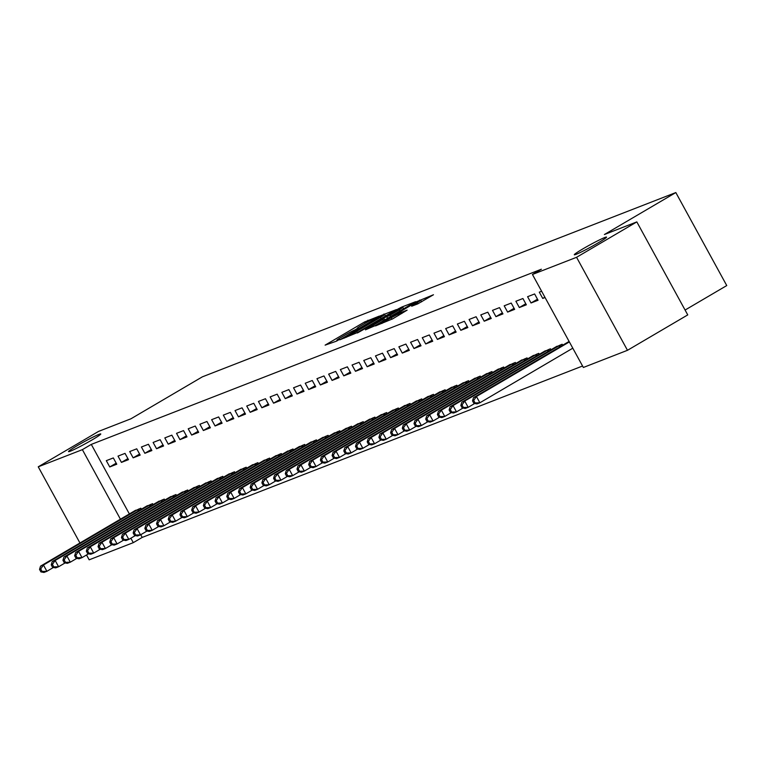 <?xml version="1.0" encoding="UTF-8"?>
<svg xmlns="http://www.w3.org/2000/svg" width="765" height="765" viewBox="0 0 765 765"><rect width="100%" height="100%" fill="white"/><g stroke="black" fill="none" stroke-linecap="round" stroke-linejoin="round"><path stroke-width="1.15" d="M379.364 316.079L364.551 321.979L325.115 345.139L336.275 341.228L339.545 339.383L337.767 340.043A9.017 0.564 -28.7 0 1 336.868 340.253A9.017 0.564 -28.7 0 1 341.104 337.355L344.384 335.424A9.017 0.564 -28.7 0 1 355.075 329.878L358.135 328.07A9.017 0.564 -28.7 0 1 357.236 328.29A9.017 0.564 -28.7 0 1 361.472 325.383L364.762 323.452A9.017 0.564 -28.7 0 1 375.443 317.905L379.364 316.079M582.94 248.845A18.379 1.157 -28.7 0 0 574.305 254.755A18.379 1.157 -28.7 0 0 597.914 243.012A18.379 1.157 -28.7 0 0 606.549 237.102A18.379 1.157 -28.7 0 0 582.94 248.845M77.16 445.699A18.379 1.157 -28.7 0 0 68.525 451.608A18.379 1.157 -28.7 0 0 92.135 439.875A18.379 1.157 -28.7 0 0 100.77 433.965A18.379 1.157 -28.7 0 0 77.16 445.699M417.747 303.896L433.468 294.755L416.294 301.831L375.539 325.909L392.713 318.833L407.123 310.141L401.319 312.397L381.668 322.84L411.168 305.168L420.855 300.349L411.666 306.22L417.747 303.896M532.44 274.472L576.561 257.298L627.482 350.303L583.36 367.477L532.44 274.472L541.371 269.223L91.293 444.398L82.371 449.648L120.449 519.206M79.952 542.997L38.25 466.822L98.513 431.422L130.93 418.799L202.352 376.849L675.83 192.56L604.407 234.52L636.824 221.898L576.561 257.298M38.25 466.822L82.371 449.648M396.423 309.567L380.568 315.735L339.813 339.813L356.987 332.737L396.423 309.567M401.778 307.052L415.605 301.706L374.85 325.785L365.431 329.839L382.749 319.541L384.068 318.632L379.937 320.2L357.418 332.976L398.431 308.783L401.778 307.052L402.055 307.568M685.086 310.045L726.75 285.565L675.83 192.56M527.592 296.696L531.034 302.978L538.053 300.253L534.611 293.961L527.592 296.696M562.696 345.245L562.141 344.24L555.285 347.281M504.192 305.809L507.625 312.091L514.654 309.356L511.211 303.074L504.192 305.809M539.287 354.358L538.732 353.344L531.885 356.385M480.783 314.912L484.226 321.204L491.245 318.47L487.802 312.187L480.783 314.912M515.878 363.461L515.333 362.457L508.476 365.498M457.374 324.025L460.817 330.308L467.845 327.573L464.403 321.29L457.374 324.025M492.478 372.574L491.924 371.57L485.067 374.601M433.975 333.138L437.417 339.421L444.436 336.686L440.994 330.404L433.975 333.138M469.069 381.687L468.515 380.674L461.668 383.714M410.566 342.242L414.008 348.524L421.027 345.799L417.594 339.507L410.566 342.242M445.67 390.791L445.115 389.787L438.259 392.828M387.167 351.355L390.609 357.637L397.628 354.903L394.185 348.62L387.167 351.355M422.261 399.904L421.706 398.89L414.859 401.931M363.757 360.468L367.2 366.751L374.219 364.016L370.776 357.733L363.757 360.468M398.861 409.017L398.307 408.003L391.451 411.044M340.358 369.572L343.791 375.854L350.819 373.129L347.377 366.837L340.358 369.572M375.452 418.12L374.898 417.116L368.051 420.157M316.949 378.685L320.392 384.967L327.41 382.232L323.968 375.95L316.949 378.685M352.043 427.233L351.498 426.22L344.642 429.261M293.54 387.788L296.983 394.08L304.011 391.345L300.569 385.063L293.54 387.788M328.644 436.337L328.089 435.333L321.233 438.374M270.141 396.901L273.583 403.184L280.602 400.449L277.159 394.166L270.141 396.901M305.235 445.45L304.68 444.446L297.834 447.477M246.732 406.014L250.174 412.297L257.193 409.562L253.76 403.279L246.732 406.014M281.836 454.563L281.281 453.549L274.425 456.59M223.332 415.118L226.775 421.4L233.794 418.675L230.351 412.383L223.332 415.118M258.427 463.667L257.872 462.662L251.025 465.703M199.923 424.231L203.366 430.513L210.385 427.778L206.942 421.496L199.923 424.231M235.027 472.78L234.472 471.766L227.616 474.807M176.524 433.344L179.957 439.626L186.985 436.892L183.543 430.609L176.524 433.344M211.618 481.893L211.064 480.879L204.217 483.92M153.115 442.447L156.557 448.73L163.576 446.005L160.134 439.712L153.115 442.447M188.209 490.996L187.664 489.992L180.808 493.033M129.706 451.56L133.148 457.843L140.177 455.108L136.734 448.826L129.706 451.56M164.81 500.109L164.255 499.096L157.399 502.136M106.306 460.664L109.749 466.956L116.768 464.221L113.325 457.939L106.306 460.664M141.401 509.222L140.846 508.209L133.999 511.25M91.293 444.398L129.381 513.965M140.75 534.725L142.214 537.413L582.567 366.014M153.105 504.661L152.551 503.657L145.704 506.698M118.011 456.112L121.444 462.395L128.472 459.66L125.03 453.377L118.011 456.112M176.514 495.557L175.96 494.544L169.103 497.585M141.41 446.999L144.853 453.291L151.872 450.556L148.439 444.274L141.41 446.999M199.914 486.444L199.359 485.431L192.512 488.472M164.819 437.896L168.262 444.178L175.281 441.443L171.838 435.161L164.819 437.896M223.323 477.331L222.768 476.327L215.912 479.368M188.219 428.782L191.661 435.065L198.68 432.34L195.247 426.048L188.219 428.782M246.722 468.228L246.177 467.214L239.321 470.255M211.628 419.679L215.07 425.962L222.089 423.227L218.647 416.944L211.628 419.679M270.131 459.115L269.576 458.111L262.72 461.142M235.037 410.566L238.47 416.849L245.498 414.114L242.056 407.831L235.037 410.566M293.531 450.002L292.985 448.998L286.129 452.039M258.436 401.453L261.879 407.745L268.897 405.01L265.455 398.728L258.436 401.453M316.94 440.898L316.385 439.885L309.538 442.925M281.845 392.349L285.278 398.632L292.307 395.897L288.864 389.615L281.845 392.349M340.349 431.785L339.794 430.781L332.938 433.822M305.245 383.236L308.687 389.519L315.706 386.784L312.273 380.501L305.245 383.236M363.748 422.682L363.193 421.668L356.347 424.709M328.654 374.123L332.096 380.415L339.115 377.68L335.672 371.398L328.654 374.123M387.157 413.569L386.602 412.555L379.746 415.596M352.053 365.02L355.495 371.302L362.514 368.567L359.081 362.285L352.053 365.02M410.556 404.455L410.011 403.451L403.155 406.492M375.462 355.907L378.905 362.189L385.923 359.464L382.481 353.172L375.462 355.907M433.965 395.352L433.411 394.338L426.554 397.379M398.871 346.803L402.304 353.086L409.332 350.351L405.89 344.068L398.871 346.803M457.365 386.239L456.82 385.225L449.963 388.266M422.27 337.69L425.713 343.973L432.732 341.238L429.289 334.955L422.27 337.69M480.774 377.126L480.219 376.122L473.372 379.163M445.679 328.577L449.112 334.86L456.141 332.134L452.698 325.852L445.679 328.577M504.183 368.022L503.628 367.009L496.772 370.05M469.079 319.474L472.521 325.756L479.54 323.021L476.107 316.739L469.079 319.474M527.582 358.909L527.028 357.905L520.181 360.946M492.488 310.361L495.93 316.643L502.949 313.908L499.507 307.626L492.488 310.361M550.991 349.806L550.437 348.792L543.58 351.833M515.887 301.247L519.33 307.54L526.349 304.805L522.916 298.522L515.887 301.247M569.15 341.506L566.989 342.72M541.62 291.236L539.296 292.144L542.739 298.426L545.062 297.518M636.824 221.898L687.745 314.903L627.482 350.303M142.214 537.413L133.292 542.653L89.17 559.827L86.522 554.979M130.853 538.216L133.292 542.653M109.749 466.956L116.194 463.169M121.444 462.395L127.889 458.608M133.148 457.843L139.593 454.056M144.853 453.291L151.298 449.504M156.557 448.73L163.002 444.943M168.262 444.178L174.707 440.391M179.957 439.626L186.402 435.84M191.661 435.065L198.106 431.278M203.366 430.513L209.811 426.727M215.07 425.962L221.515 422.175M226.775 421.4L233.22 417.623M238.47 416.849L244.915 413.062M250.174 412.297L256.619 408.51M261.879 407.745L268.324 403.958M273.583 403.184L280.028 399.397M285.278 398.632L291.723 394.845M296.983 394.08L303.428 390.293M308.687 389.519L315.132 385.732M320.392 384.967L326.837 381.18M332.096 380.415L338.541 376.629M343.791 375.854L350.236 372.067M355.495 371.302L361.941 367.516M367.2 366.751L373.645 362.964M378.905 362.189L385.35 358.403M390.609 357.637L397.054 353.851M402.304 353.086L408.749 349.299M414.008 348.524L420.454 344.747M425.713 343.973L432.158 340.186M437.417 339.421L443.863 335.634M449.112 334.86L455.558 331.082M460.817 330.308L467.262 326.521M472.521 325.756L478.966 321.969M484.226 321.204L490.671 317.418M495.93 316.643L502.376 312.856M507.625 312.091L514.07 308.305M519.33 307.54L525.775 303.753M531.034 302.978L537.479 299.192M542.739 298.426L544.871 297.174M382.108 315.314L346.096 336.801A9.017 0.564 -28.7 0 0 356.777 331.255L380.444 317.351A9.017 0.564 -28.7 0 0 384.671 314.453A9.017 0.564 -28.7 0 0 383.772 314.664L382.108 315.314M399.34 309.787L402.878 307.367L393.2 312.177L382.73 318.46L390.198 315.161L399.34 309.787L400.009 311.001M135.721 510.207L40.526 566.157L43.452 565.019L46.895 571.302L53.378 567.487M42.085 571.465L46.895 571.302L43.968 572.44L40.918 571.914L42.085 571.465L40.708 568.95L39.541 569.399L40.918 571.914M40.708 568.95L43.452 565.019L138.953 508.945M39.541 569.399L40.526 566.157M147.425 505.646L52.23 561.596L55.157 560.458L58.599 566.741L65.082 562.935M53.789 566.903L58.599 566.741L55.673 567.879L52.613 567.362L53.789 566.903L52.412 564.388L51.236 564.847L52.613 567.362M52.412 564.388L55.157 560.458L150.657 504.393M51.236 564.847L52.23 561.596M159.13 501.094L63.935 557.044L66.861 555.906L70.303 562.189L76.787 558.383M65.484 562.352L70.303 562.189L67.377 563.327L64.317 562.81L65.484 562.352L64.117 559.837L62.94 560.296L64.317 562.81M64.117 559.837L66.861 555.906L162.362 499.832M62.94 560.296L63.935 557.044M170.834 496.542L75.639 552.493L78.566 551.355L81.998 557.637L88.482 553.831M77.189 557.8L81.998 557.637L79.072 558.775L76.022 558.249L77.189 557.8L75.812 555.285L74.645 555.734L76.022 558.249M75.812 555.285L78.566 551.355L174.066 495.28M74.645 555.734L75.639 552.493M182.529 491.981L87.334 547.931L90.26 546.793L93.703 553.076L100.186 549.27M88.893 553.238L93.703 553.076L90.777 554.223L87.726 553.697L88.893 553.238L87.516 550.723L86.349 551.183L87.726 553.697M87.516 550.723L90.26 546.793L185.771 490.728M86.349 551.183L87.334 547.931M194.234 487.429L99.039 543.38L101.965 542.242L105.407 548.524L111.891 544.718M100.598 548.687L105.407 548.524L102.481 549.662L99.421 549.146L100.598 548.687L99.221 546.172L98.054 546.631L99.421 549.146M99.221 546.172L101.965 542.242L197.466 486.167M98.054 546.631L99.039 543.38M205.938 482.878L110.743 538.828L113.669 537.69L117.112 543.972L123.595 540.167M112.302 544.135L117.112 543.972L114.186 545.11L111.126 544.584L112.302 544.135L110.925 541.62L109.749 542.069L111.126 544.584M110.925 541.62L113.669 537.69L209.17 481.615M109.749 542.069L110.743 538.828M217.643 478.316L122.448 534.266L125.374 533.129L128.816 539.421L135.3 535.605M123.997 539.574L128.816 539.421L125.89 540.559L122.83 540.033L123.997 539.574L122.62 537.059L121.453 537.518L122.83 540.033M122.62 537.059L125.374 533.129L220.875 477.064M121.453 537.518L122.448 534.266M229.347 473.764L134.152 529.715L137.078 528.577L140.511 534.859L146.995 531.053M135.701 535.022L140.511 534.859L137.585 535.997L134.535 535.481L135.701 535.022L134.324 532.507L133.158 532.966L134.535 535.481M134.324 532.507L137.078 528.577L232.579 472.512M133.158 532.966L134.152 529.715M241.042 469.213L145.847 525.163L148.773 524.025L152.216 530.308L158.699 526.502M147.406 530.47L152.216 530.308L149.29 531.446L146.239 530.92L147.406 530.47L146.029 527.955L144.862 528.405L146.239 530.92M146.029 527.955L148.773 524.025L244.274 467.951M144.862 528.405L145.847 525.163M252.746 464.661L157.552 520.602L160.478 519.464L163.92 525.756L170.404 521.94M159.11 525.909L163.92 525.756L160.994 526.894L157.934 526.368L159.11 525.909L157.733 523.403L156.557 523.853L157.934 526.368M157.733 523.403L160.478 519.464L255.979 463.399M156.557 523.853L157.552 520.602M264.451 460.1L169.256 516.05L172.182 514.912L175.625 521.194L182.108 517.389M170.815 521.357L175.625 521.194L172.699 522.332L169.639 521.816L170.815 521.357L169.438 518.842L168.262 519.301L169.639 521.816M169.438 518.842L172.182 514.912L267.683 458.847M168.262 519.301L169.256 516.05M276.155 455.548L180.961 511.498L183.887 510.36L187.32 516.643L193.803 512.837M182.51 516.805L187.32 516.643L184.403 517.781L181.343 517.255L182.51 516.805L181.133 514.29L179.966 514.749L181.343 517.255M181.133 514.29L183.887 510.36L279.388 454.286M179.966 514.749L180.961 511.498M287.86 450.996L192.665 506.946L195.582 505.799L199.024 512.091L205.508 508.276M194.214 512.244L199.024 512.091L196.098 513.229L193.048 512.703L194.214 512.244L192.837 509.739L191.671 510.188L193.048 512.703M192.837 509.739L195.582 505.799L291.092 449.734M191.671 510.188L192.665 506.946M299.555 446.435L204.36 502.385L207.286 501.247L210.729 507.53L217.212 503.724M205.919 507.692L210.729 507.53L207.803 508.668L204.752 508.151L205.919 507.692L204.542 505.177L203.375 505.636L204.752 508.151M204.542 505.177L207.286 501.247L302.787 445.182M203.375 505.636L204.36 502.385M311.259 441.883L216.065 497.833L218.991 496.695L222.433 502.978L228.917 499.172M217.623 503.14L222.433 502.978L219.507 504.116L216.447 503.59L217.623 503.14L216.246 500.626L215.07 501.085L216.447 503.59M216.246 500.626L218.991 496.695L314.492 440.621M215.07 501.085L216.065 497.833M322.964 437.331L227.769 493.282L230.695 492.144L234.138 498.426L240.621 494.611M229.318 498.579L234.138 498.426L231.212 499.564L228.152 499.038L229.318 498.579L227.951 496.074L226.775 496.523L228.152 499.038M227.951 496.074L230.695 492.144L326.196 436.069M226.775 496.523L227.769 493.282M334.668 432.77L239.474 488.72L242.4 487.582L245.833 493.865L252.316 490.059M241.023 494.027L245.833 493.865L242.907 495.003L239.856 494.486L241.023 494.027L239.646 491.513L238.479 491.972L239.856 494.486M239.646 491.513L242.4 487.582L337.901 431.517M238.479 491.972L239.474 488.72M346.363 428.218L251.169 484.168L254.095 483.031L257.537 489.313L264.021 485.507M252.727 489.476L257.537 489.313L254.611 490.451L251.561 489.925L252.727 489.476L251.35 486.961L250.184 487.42L251.561 489.925M251.35 486.961L254.095 483.031L349.605 426.956M250.184 487.42L251.169 484.168M358.068 423.667L262.873 479.617L265.799 478.479L269.242 484.761L275.725 480.946M264.432 484.924L269.242 484.761L266.316 485.899L263.256 485.373L264.432 484.924L263.055 482.409L261.888 482.858L263.256 485.373M263.055 482.409L265.799 478.479L361.3 422.404M261.888 482.858L262.873 479.617M369.772 419.105L274.578 475.055L277.504 473.918L280.946 480.2L287.43 476.394M276.136 480.363L280.946 480.2L278.02 481.348L274.96 480.822L276.136 480.363L274.759 477.848L273.583 478.307L274.96 480.822M274.759 477.848L277.504 473.918L373.004 417.853M273.583 478.307L274.578 475.055M381.477 414.553L286.282 470.504L289.208 469.366L292.651 475.648L299.134 471.842M287.831 475.811L292.651 475.648L289.725 476.786L286.665 476.27L287.831 475.811L286.454 473.296L285.288 473.755L286.665 476.27M286.454 473.296L289.208 469.366L384.709 413.291M285.288 473.755L286.282 470.504M393.181 410.002L297.987 465.952L300.913 464.814L304.346 471.097L310.829 467.291M299.536 471.259L304.346 471.097L301.42 472.235L298.369 471.709L299.536 471.259L298.159 468.744L296.992 469.194L298.369 471.709M298.159 468.744L300.913 464.814L396.413 408.74M296.992 469.194L297.987 465.952M404.876 405.44L309.682 461.391L312.608 460.253L316.05 466.535L322.534 462.729M311.24 466.698L316.05 466.535L313.124 467.683L310.074 467.157L311.24 466.698L309.863 464.183L308.697 464.642L310.074 467.157M309.863 464.183L312.608 460.253L408.108 404.188M308.697 464.642L309.682 461.391M416.581 400.889L321.386 456.839L324.312 455.701L327.755 461.984L334.238 458.178M322.945 462.146L327.755 461.984L324.829 463.121L321.769 462.605L322.945 462.146L321.568 459.631L320.392 460.09L321.769 462.605M321.568 459.631L324.312 455.701L419.813 399.636M320.392 460.09L321.386 456.839M428.285 396.337L333.091 452.287L336.017 451.149L339.459 457.432L345.943 453.626M334.649 457.594L339.459 457.432L336.533 458.57L333.473 458.044L334.649 457.594L333.272 455.079L332.096 455.529L333.473 458.044M333.272 455.079L336.017 451.149L431.517 395.075M332.096 455.529L333.091 452.287M439.99 391.776L344.795 447.726L347.721 446.588L351.154 452.88L357.637 449.065M346.344 453.033L351.154 452.88L348.238 454.018L345.178 453.492L346.344 453.033L344.967 450.518L343.801 450.977L345.178 453.492M344.967 450.518L347.721 446.588L443.222 390.523M343.801 450.977L344.795 447.726M451.694 387.224L356.5 443.174L359.416 442.036L362.859 448.319L369.342 444.513M358.049 448.481L362.859 448.319L359.933 449.457L356.882 448.94L358.049 448.481L356.672 445.966L355.505 446.425L356.882 448.94M356.672 445.966L359.416 442.036L454.926 385.971M355.505 446.425L356.5 443.174M463.389 382.672L368.195 438.622L371.121 437.484L374.563 443.767L381.047 439.961M369.753 443.93L374.563 443.767L371.637 444.905L368.587 444.379L369.753 443.93L368.376 441.415L367.21 441.864L368.587 444.379M368.376 441.415L371.121 437.484L466.621 381.41M367.21 441.864L368.195 438.622M475.094 378.12L379.899 434.071L382.825 432.923L386.268 439.215L392.751 435.4M381.458 439.368L386.268 439.215L383.341 440.353L380.282 439.827L381.458 439.368L380.081 436.863L378.905 437.312L380.282 439.827M380.081 436.863L382.825 432.923L478.326 376.858M378.905 437.312L379.899 434.071M486.798 373.559L391.603 429.509L394.53 428.371L397.972 434.654L404.455 430.848M393.153 434.816L397.972 434.654L395.046 435.792L391.986 435.275L393.153 434.816L391.785 432.302L390.609 432.761L391.986 435.275M391.785 432.302L394.53 428.371L490.03 372.306M390.609 432.761L391.603 429.509M498.503 369.007L403.308 424.957L406.234 423.82L409.667 430.102L416.15 426.296M404.857 430.265L409.667 430.102L406.741 431.24L403.691 430.714L404.857 430.265L403.48 427.75L402.314 428.209L403.691 430.714M403.48 427.75L406.234 423.82L501.735 367.745M402.314 428.209L403.308 424.957M510.198 364.456L415.003 420.406L417.929 419.258L421.372 425.55L427.855 421.735M416.562 425.703L421.372 425.55L418.445 426.688L415.395 426.162L416.562 425.703L415.185 423.198L414.018 423.647L415.395 426.162M415.185 423.198L417.929 419.258L513.439 363.193M414.018 423.647L415.003 420.406M521.902 359.894L426.707 415.844L429.634 414.707L433.076 420.989L439.559 417.183M428.266 421.152L433.076 420.989L430.15 422.127L427.09 421.611L428.266 421.152L426.889 418.637L425.723 419.096L427.09 421.611M426.889 418.637L429.634 414.707L525.134 358.642M425.723 419.096L426.707 415.844M533.607 355.343L438.412 411.293L441.338 410.155L444.781 416.437L451.264 412.631M439.971 416.6L444.781 416.437L441.854 417.575L438.794 417.049L439.971 416.6L438.594 414.085L437.417 414.544L438.794 417.049M438.594 414.085L441.338 410.155L536.839 354.08M437.417 414.544L438.412 411.293M545.311 350.791L450.116 406.741L453.043 405.603L456.485 411.886L462.968 408.07M451.666 412.048L456.485 411.886L453.559 413.024L450.499 412.498L451.666 412.048L450.289 409.533L449.122 409.983L450.499 412.498M450.289 409.533L453.043 405.603L548.543 349.529M449.122 409.983L450.116 406.741M557.016 346.229L461.821 402.18L464.747 401.042L468.18 407.324L474.663 403.518M463.37 407.487L468.18 407.324L465.254 408.462L462.203 407.946L463.37 407.487L461.993 404.972L460.826 405.431L462.203 407.946M461.993 404.972L464.747 401.042L560.248 344.977M460.826 405.431L461.821 402.18M568.711 341.678L473.516 397.628L476.442 396.49L479.885 402.772L572.803 348.19M475.075 402.935L479.885 402.772L476.958 403.91L473.908 403.394L475.075 402.935L473.698 400.42L472.531 400.879L473.908 403.394M473.698 400.42L476.442 396.49L569.361 341.907M472.531 400.879L473.516 397.628M365.211 323.193L364.551 321.979M368.491 321.348L367.889 320.239M384.193 314.511L383.915 314.004M344.699 337.948L344.422 337.451M346.363 337.298L346.096 336.801M357.446 332.469L356.777 331.255M381.104 318.565L380.444 317.351M383.408 320.755L382.749 319.541M383.284 318.9L383.007 318.393M387.616 318.288L386.861 316.901M390.858 316.375L390.198 315.161M417.891 303.839L417.317 302.777M392.015 319.234L391.355 318.02M398.642 315.343L397.982 314.128M401.893 313.44L401.319 312.397M419.909 300.607L419.631 300.1M138.36 511.001L137.643 509.691M139.278 510.465L138.561 509.165M150.064 506.449L149.347 505.13M150.973 505.914L150.265 504.613M161.769 501.897L161.052 500.578M162.677 501.362L161.96 500.052M173.473 497.336L172.747 496.026M174.382 496.801L173.665 495.5M185.168 492.784L184.451 491.465M186.086 492.249L185.369 490.948M196.873 488.233L196.156 486.913M197.781 487.697L197.074 486.387M208.577 483.671L207.86 482.361M209.486 483.136L208.778 481.835M220.282 479.12L219.555 477.8M221.19 478.584L220.473 477.284M231.986 474.568L231.26 473.248M232.895 474.032L232.178 472.722M243.681 470.006L242.964 468.696M244.599 469.471L243.882 468.17M255.386 465.455L254.668 464.135M256.294 464.919L255.586 463.619M267.09 460.903L266.373 459.583M267.999 460.367L267.291 459.067M278.795 456.351L278.068 455.032M279.703 455.816L278.986 454.506M290.499 451.79L289.772 450.48M291.408 451.254L290.69 449.954M302.194 447.238L301.477 445.918M303.112 446.703L302.395 445.402M313.899 442.686L313.181 441.367M314.807 442.151L314.099 440.841M325.603 438.125L324.886 436.815M326.512 437.59L325.794 436.289M337.308 433.573L336.581 432.254M338.216 433.038L337.499 431.737M349.003 429.022L348.285 427.702M349.921 428.486L349.203 427.176M360.707 424.46L359.99 423.15M361.616 423.925L360.908 422.624M372.412 419.909L371.694 418.589M373.32 419.373L372.612 418.072M384.116 415.357L383.389 414.037M385.024 414.821L384.307 413.511M395.821 410.795L395.094 409.485M396.729 410.26L396.012 408.959M407.516 406.244L406.798 404.924M408.434 405.708L407.716 404.408M419.22 401.692L418.503 400.372M420.128 401.156L419.421 399.846M430.925 397.131L430.207 395.821M431.833 396.595L431.125 395.295M442.629 392.579L441.902 391.259M443.537 392.043L442.82 390.743M454.334 388.027L453.607 386.707M455.242 387.492L454.525 386.191M466.028 383.466L465.311 382.156M466.946 382.94L466.229 381.63M477.733 378.914L477.016 377.604M478.641 378.379L477.934 377.078M489.437 374.362L488.72 373.043M490.346 373.827L489.629 372.526M501.142 369.811L500.415 368.491M502.05 369.275L501.333 367.965M512.837 365.249L512.12 363.939M513.755 364.714L513.038 363.413M524.541 360.697L523.824 359.378M525.45 360.162L524.742 358.861M536.246 356.146L535.529 354.826M537.154 355.61L536.447 354.3M547.95 351.584L547.224 350.274M548.859 351.049L548.142 349.748M559.655 347.033L558.928 345.713M560.563 346.497L559.846 345.197M357.542 328.845L357.236 328.29M337.164 340.808L336.868 340.253M344.518 338.025L344.231 337.499M385.512 315.983L384.671 314.453M384.785 319.942L384.068 318.632M403.691 308.84L402.878 307.367M383.016 318.995L382.73 318.46M421.658 301.821L420.855 300.349M381.993 323.432L381.668 322.84"/></g></svg>
